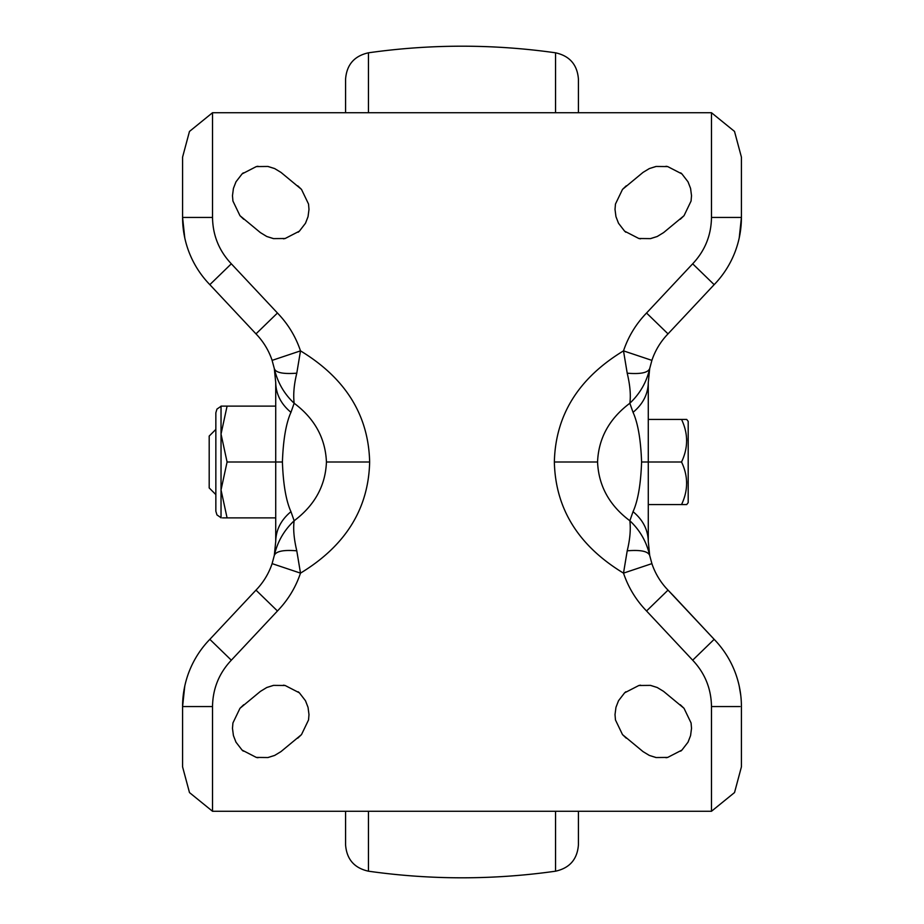 <?xml version="1.0" encoding="UTF-8"?>
<svg xmlns="http://www.w3.org/2000/svg" width="924" height="924" viewBox="0 0 924 924"><rect width="100%" height="100%" fill="white"/><g stroke="black" fill="none" stroke-linecap="round" stroke-linejoin="round"><path stroke-width="1.39" d="M221.032 517.717L216.967 514.922L215.846 511.226L215.846 412.774L216.967 409.078L221.032 406.283M222.499 517.879L275.722 517.879L275.722 406.121L221.032 406.121L221.032 434.061L227.085 406.121M681.542 504.573L686.694 504.573L688.195 502.644L688.195 421.356L686.694 419.427L681.542 419.427C688.288 433.61 688.288 447.805 681.542 462C688.288 476.183 688.288 490.378 681.542 504.573L648.278 504.573L648.278 462L648.278 541.452L648.278 382.548L649.688 368.595L651.894 360.372L623.504 350.866C628.343 336.521 636.024 323.908 646.546 313.017L692.677 263.802L714.16 284.661A96.466 96.466 0 0 0 741.418 217.452L741.418 157.126L734.511 131.416L711.48 112.728L212.52 112.728L189.466 131.451L182.582 157.126L182.582 217.452A96.466 96.466 0 0 0 209.84 284.661L255.983 333.876A69.854 69.854 0 0 1 272.106 360.372L274.312 368.595L275.722 382.548L275.722 541.452L274.312 555.405L272.106 563.628A69.854 69.854 0 0 1 255.983 590.124L277.454 610.983L231.323 660.198C219.057 673.215 212.786 688.657 212.52 706.548L212.52 811.272L711.48 811.272L734.534 792.549L741.418 766.874L741.418 706.548A96.466 96.466 0 0 0 714.16 639.339L668.017 590.124A69.854 69.854 0 0 1 651.894 563.628L649.688 555.405C646.523 541.718 639.916 530.168 629.845 520.755C609.355 505.405 598.59 485.816 597.562 462L554.354 462C555.439 415.234 578.482 378.193 623.504 350.866L627.211 373.181C630.064 385.181 630.942 395.195 629.845 403.245C609.274 418.711 598.509 438.299 597.562 462M290.956 511.665C286.047 500.843 283.206 484.292 282.409 462C283.206 439.709 286.047 423.157 290.956 412.335L294.155 403.245C314.645 418.595 325.41 438.184 326.438 462L369.646 462C368.561 508.766 345.518 545.807 300.496 573.134L296.789 550.819C293.936 538.819 293.058 528.805 294.155 520.755L290.956 511.665C281.046 519.889 275.964 529.822 275.722 541.452L275.722 382.548C275.976 394.19 281.046 404.123 290.956 412.335M274.312 368.595C277.477 382.282 284.084 393.832 294.155 403.245C293.127 394.594 294.005 384.569 296.789 373.181C283.137 374.208 275.652 372.684 274.312 368.595L272.106 360.372L300.496 350.866L296.789 373.181M212.52 112.728L212.52 217.452C212.786 235.331 219.057 250.785 231.323 263.802L209.84 284.661L255.983 333.876A69.854 69.854 0 0 1 272.106 360.372M326.438 462C325.491 485.701 314.726 505.289 294.155 520.755C283.991 530.364 277.385 541.914 274.312 555.405C276.033 551.235 283.529 549.711 296.789 550.819M231.323 660.198L209.84 639.339L255.983 590.124L209.84 639.339A96.466 96.466 0 0 0 182.582 706.548L182.582 766.874L189.489 792.584L212.52 811.272M231.323 263.802L277.454 313.017C287.976 323.908 295.657 336.521 300.496 350.866C345.507 378.182 368.561 415.234 369.646 462M260.349 691.429L266.782 687.502L273.585 685.377L285.158 685.504L299.376 692.827L305.451 700.692L308.038 707.322L308.986 714.587L308.535 719.958L301.49 734.615L280.954 751.616L274.682 755.416L267.879 757.541L256.306 757.414L242.088 750.092L236.013 742.226L233.425 735.596L232.478 728.331L232.929 722.961L239.974 708.304L260.51 691.302M642.885 751.489L622.51 734.615L615.465 719.958L615.014 714.587L615.962 707.322L618.549 700.692L624.624 692.827L638.842 685.504L650.415 685.377L657.218 687.502L663.49 691.302L684.026 708.304L691.071 722.961L691.522 728.331L690.574 735.596L687.987 742.226L681.912 750.092L667.694 757.414L656.121 757.541L649.318 755.416L643.046 751.616M663.651 232.571L657.218 236.498L650.415 238.623L638.842 238.496L624.624 231.173L618.549 223.308L615.962 216.678L615.014 209.413L615.465 204.042L622.51 189.385L643.046 172.384L649.318 168.584L656.121 166.459L667.694 166.586L681.912 173.908L687.987 181.774L690.574 188.404L691.522 195.669L691.071 201.039L684.026 215.696L663.49 232.698M281.115 172.511L301.49 189.385L308.535 204.042L308.986 209.413L308.038 216.678L305.451 223.308L299.376 231.173L285.158 238.496L273.585 238.623L266.782 236.498L260.349 232.571L239.974 215.696L232.929 201.039L232.478 195.669L233.425 188.404L236.013 181.774L242.088 173.908L256.306 166.586L267.879 166.459L274.682 168.584L280.954 172.384M711.48 811.272L711.48 706.548C711.214 688.669 704.943 673.215 692.677 660.198L646.546 610.983C636.024 600.092 628.343 587.479 623.504 573.134C578.493 545.818 555.439 508.766 554.354 462M212.52 217.452L182.582 217.452L184.765 237.849M184.765 686.151L182.582 706.548A96.466 96.466 0 0 1 209.84 639.339L209.921 639.258M308.535 719.958L308.986 714.587M308.027 707.31L305.509 700.796M284.673 685.4L283.968 685.273M273.458 685.389L266.805 687.491M297.747 738.184L301.49 734.615M232.929 722.961L232.478 728.331M233.437 735.608L235.955 742.122M256.791 757.518L257.496 757.645M268.006 757.53L274.659 755.428M243.717 704.735L239.974 708.304M626.253 738.184L622.51 734.615M615.465 719.958L615.014 714.587M615.962 707.322L618.491 700.796M639.327 685.4L640.032 685.273M650.542 685.389L657.218 687.502M680.283 704.735L684.026 708.304M691.071 722.961L691.522 728.331M690.574 735.596L688.045 742.122M667.209 757.518L666.504 757.645M655.994 757.53L649.318 755.416M615.465 204.042L615.014 209.413M615.973 216.69L618.491 223.204M639.327 238.6L640.032 238.727M650.542 238.611L657.195 236.509M626.253 185.816L622.51 189.385M691.071 201.039L691.522 195.669M690.563 188.392L688.045 181.878M667.209 166.482L666.504 166.355M655.994 166.47L649.341 168.572M680.283 219.265L684.026 215.696M297.747 185.816L301.49 189.385M308.535 204.042L308.986 209.413M308.038 216.678L305.509 223.204M284.673 238.6L283.968 238.727M273.458 238.611L266.782 236.498M243.717 219.265L239.974 215.696M232.929 201.039L232.478 195.669M233.425 188.404L235.955 181.878M256.791 166.482L257.496 166.355M268.006 166.47L274.682 168.584M627.211 550.819C640.471 549.711 647.967 551.235 649.688 555.405L651.894 563.628L623.504 573.134L627.211 550.819C629.995 539.431 630.873 529.406 629.845 520.755L633.044 511.665C637.953 500.843 640.794 484.292 641.591 462C640.794 439.709 637.953 423.157 633.044 412.335C642.954 404.111 648.036 394.178 648.278 382.548L648.278 462L648.278 419.427L681.542 419.427M633.044 412.335L629.845 403.245C640.009 393.636 646.615 382.086 649.688 368.595L651.894 360.372A69.854 69.854 0 0 1 668.017 333.876L646.546 313.017M714.16 284.661L668.017 333.876L714.079 284.742M210.175 284.996L209.84 284.661A96.466 96.466 0 0 1 182.582 217.452L184.049 217.452M345.576 112.728L345.576 79.152C346.685 64.715 354.308 55.937 368.445 52.807L368.445 112.728M345.576 811.272L345.576 844.848L345.576 811.272M578.424 112.728L578.424 79.152C577.315 64.715 569.692 55.937 555.555 52.807L555.555 112.728M555.555 811.272L555.555 871.193C569.692 868.063 577.315 859.285 578.424 844.848L578.424 811.272M711.48 706.548L739.951 706.548M740.748 695.241L739.235 686.151M692.677 660.198L714.16 639.339L673.25 595.53L668.017 590.124L646.546 610.983M681.542 462L641.591 462M686.694 483.287L686.624 480.93M686.694 440.713L686.624 438.346M649.688 555.405L648.278 541.452C648.024 529.81 642.954 519.877 633.044 511.665M739.235 237.849L741.418 217.452L711.48 217.452L711.48 112.728M649.688 368.595C647.967 372.765 640.471 374.289 627.211 373.181M227.085 517.879L221.032 489.939L227.085 462L282.409 462M227.085 462L221.032 434.061L221.032 517.879M215.846 429.406L209.194 436.059L209.194 487.941L215.846 494.594M277.454 610.983C287.976 600.092 295.657 587.479 300.496 573.134L272.106 563.628A69.854 69.854 0 0 1 255.983 590.124M277.454 313.017L255.983 333.876M692.677 263.802C704.943 250.785 711.214 235.343 711.48 217.452M212.52 706.548L182.582 706.548M555.555 871.193C493.185 880.006 430.815 880.006 368.445 871.193L368.445 811.272M274.312 555.405L272.106 563.628M283.437 685.192L285.158 685.504M298.175 691.776L299.376 692.827L298.175 691.776M258.027 757.726L256.306 757.414M243.289 751.143L242.088 750.092L243.289 751.143M638.842 685.504L640.563 685.192M624.624 692.827L625.825 691.776L624.624 692.827M667.694 757.414L665.973 757.726M681.912 750.092L680.711 751.143L681.912 750.092M640.563 238.808L638.842 238.496M625.825 232.224L624.624 231.173L625.825 232.224M665.973 166.274L667.694 166.586M680.711 172.857L681.912 173.908L680.711 172.857M285.158 238.496L283.437 238.808M299.376 231.173L298.175 232.224L299.376 231.173M256.306 166.586L258.027 166.274M242.088 173.908L243.289 172.857L242.088 173.908M555.555 52.807C493.185 43.994 430.815 43.994 368.445 52.807M368.445 871.193C354.308 868.063 346.685 859.285 345.576 844.848"/></g></svg>
